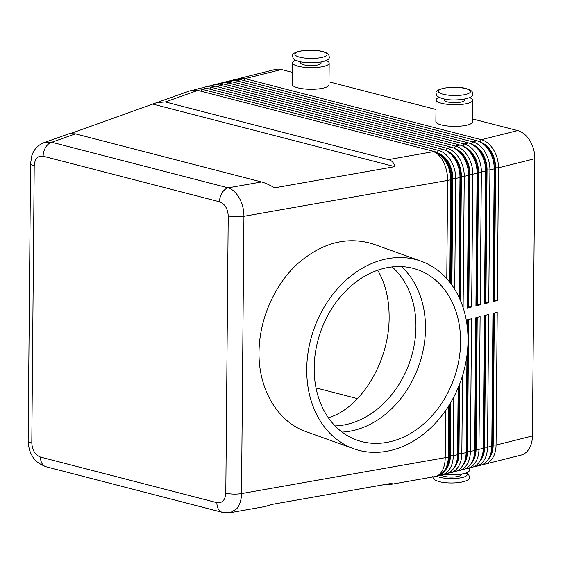 <?xml version="1.0" encoding="UTF-8"?>
<svg xmlns="http://www.w3.org/2000/svg" width="563" height="563" viewBox="0 0 563 563"><rect width="100%" height="100%" fill="white"/><g stroke="black" fill="none" stroke-linecap="round" stroke-linejoin="round"><path stroke-width="0.84" d="M335.069 425.931A88.412 69.094 109.7 0 0 415.944 326.906A88.412 69.094 109.7 0 0 392.115 266.911M222.821 512.429A12.203 8.255 -75.5 0 1 222.392 512.337A12.203 8.255 -75.5 0 1 219.31 510.381A12.203 8.255 -75.5 0 1 216.882 502.668L40.508 457.086C35.166 454.988 32.267 450.294 31.795 443.004L34.216 165.726C34.807 158.71 37.784 155.536 43.133 156.204A12.203 8.255 -75.5 0 1 45.716 147.239A12.203 8.255 -75.5 0 1 51.796 142.263L43.921 142.692L42.556 143.255M71.163 133.325L156.641 102.656L165.332 101.945L388.442 159.611C391.954 160.561 394.079 162.911 394.818 166.648L274.61 187.831C269.473 184.861 265.124 182.912 261.556 181.962L75.449 133.867L69.355 133.656L43.914 142.692M386.359 484.264L390.096 484.511L392.059 483.258L271.845 504.434L265.173 506.517L230.288 512.668L236.692 508.839C239.782 505.117 241.386 500.028 241.513 493.575A12.203 3.104 -179.5 0 1 233.441 494.089A12.203 3.104 -179.5 0 1 225.798 493.146C225.207 500.162 222.23 503.336 216.882 502.668M445.629 410.49L445.213 457.684L241.513 493.575L243.934 216.298C243.92 209.802 242.407 203.764 239.402 198.19C236.291 192.729 232.547 189.281 228.163 187.845A12.203 8.255 104.5 0 0 222.082 192.82A12.203 8.255 104.5 0 0 219.507 201.786C224.841 203.883 227.748 208.577 228.219 215.868L225.798 493.146M40.508 457.086A12.203 8.255 104.5 0 0 42.943 464.799A12.203 8.255 104.5 0 0 46.011 466.755L222.385 512.337L230.281 512.668M482.407 464.581A24.399 16.862 -104.1 0 0 484.595 464.25A24.399 16.862 -104.1 0 0 490.823 460.443A24.399 16.862 -104.1 0 0 496.066 445.073L497.22 312.338L492.942 313.408L491.788 446.149A24.399 16.862 75.9 0 1 486.545 461.519A24.399 16.862 75.9 0 1 480.316 465.32L476.045 466.396A24.399 16.862 -104.1 0 0 482.266 462.589A24.399 16.862 -104.1 0 0 487.509 447.219L488.663 314.478L484.391 315.547L483.23 448.289A24.399 16.862 75.9 0 1 477.987 463.659A24.399 16.862 75.9 0 1 471.766 467.466L467.487 468.536A24.399 16.862 -104.1 0 0 473.708 464.728A24.399 16.862 -104.1 0 0 478.951 449.358L480.112 316.617L475.834 317.694L474.672 450.428A24.399 16.862 75.9 0 1 469.429 465.798A24.399 16.862 75.9 0 1 463.208 469.605L458.929 470.675A24.399 16.862 -104.1 0 0 465.158 466.875A24.399 16.862 -104.1 0 0 470.394 451.505L471.555 318.764L467.276 319.833L467.22 326.287M484.595 464.25L520.965 455.143A24.399 16.862 -104.1 0 0 527.193 451.336A24.399 16.862 -104.1 0 0 532.429 435.966L496.066 445.073L493.188 445.059A22.365 15.454 75.9 0 1 488.388 459.148A22.365 15.454 75.9 0 1 488.276 459.267M449.457 404.642L449 456.86A24.399 16.862 75.9 0 1 443.764 472.23A24.399 16.862 75.9 0 1 437.535 476.038L436.825 476.214A24.399 16.862 -104.1 0 0 443.053 472.406A24.399 16.862 -104.1 0 0 448.289 457.036A24.399 6.207 -179.5 0 1 446.811 457.381A24.399 6.207 -179.5 0 1 445.213 457.684A24.399 13.892 80 0 1 440.878 472.864A24.399 13.892 80 0 1 435.129 476.572A24.399 24.399 0 0 0 436.825 476.214M473.849 466.727A24.399 16.862 -104.1 0 0 476.045 466.396M485.785 315.203L484.63 447.198A22.365 15.454 75.9 0 1 479.831 461.287A22.365 15.454 75.9 0 1 479.718 461.407M465.291 468.866A24.399 16.862 -104.1 0 0 467.487 468.536M477.227 317.342L476.073 449.344A22.365 15.454 75.9 0 1 471.273 463.433A22.365 15.454 75.9 0 1 471.161 463.546M466.966 355.499L466.115 452.575A24.399 16.862 75.9 0 1 460.879 467.944A24.399 16.862 75.9 0 1 454.651 471.752L450.372 472.821A24.399 16.862 -104.1 0 0 456.6 469.014A24.399 16.862 -104.1 0 0 461.836 453.644L462.519 375.711M456.741 471.013A24.399 16.862 -104.1 0 0 458.929 470.675M468.669 319.481L467.522 451.484A22.365 15.454 75.9 0 1 462.716 465.573A22.365 15.454 75.9 0 1 462.603 465.692M458.141 387.738L457.557 454.714A24.399 16.862 75.9 0 1 452.321 470.084A24.399 16.862 75.9 0 1 446.093 473.891L441.814 474.961A24.399 16.862 -104.1 0 0 448.042 471.161A24.399 16.862 -104.1 0 0 453.278 455.791L453.792 396.985M448.183 473.152A24.399 16.862 -104.1 0 0 450.372 472.821M459.57 384.212L458.965 453.63A22.365 15.454 75.9 0 1 454.158 467.719A22.365 15.454 75.9 0 1 454.052 467.832M439.626 475.299A24.399 16.862 -104.1 0 0 441.814 474.961M450.872 402.285L450.407 455.77A22.365 15.454 75.9 0 1 445.6 469.859A22.365 15.454 75.9 0 1 445.495 469.978M463.11 307.581L464.257 176.367A24.399 16.862 -104.1 0 0 459.309 158.365A24.399 16.862 -104.1 0 0 447.071 148.273L210.808 87.209A24.399 16.862 -104.1 0 0 204.672 87.138L208.95 86.069A24.399 16.862 75.9 0 1 215.087 86.139L451.35 147.203A24.399 16.862 75.9 0 1 463.588 157.295A24.399 16.862 75.9 0 1 465.024 159.913A24.399 16.862 75.9 0 1 468.515 173.861A24.399 16.862 75.9 0 1 468.536 175.297L467.374 308.038L471.653 306.962L472.814 174.227A24.399 16.862 -104.1 0 0 467.867 156.218A24.399 16.862 -104.1 0 0 455.629 146.134L219.366 85.069A24.399 16.862 -104.1 0 0 213.229 84.999L217.508 83.922A24.399 16.862 75.9 0 1 223.645 84L459.908 145.057A24.399 16.862 75.9 0 1 472.146 155.149A24.399 16.862 75.9 0 1 473.582 157.774A24.399 16.862 75.9 0 1 477.072 171.715A24.399 16.862 75.9 0 1 477.093 173.151L475.932 305.892L480.211 304.822L481.372 172.081A24.399 16.862 -104.1 0 0 476.425 154.079A24.399 16.862 -104.1 0 0 464.186 143.987L227.924 82.923A24.399 16.862 -104.1 0 0 221.787 82.852L226.066 81.783A24.399 16.862 75.9 0 1 232.202 81.853L468.458 142.918A24.399 16.862 75.9 0 1 480.703 153.009A24.399 16.862 75.9 0 1 482.139 155.627A24.399 16.862 75.9 0 1 485.63 169.576A24.399 16.862 75.9 0 1 485.651 171.011L484.49 303.753L488.768 302.676L489.93 169.942A24.399 16.862 -104.1 0 0 484.975 151.94A24.399 16.862 -104.1 0 0 472.737 141.848L236.481 80.783A24.399 16.862 -104.1 0 0 230.344 80.713L234.623 79.636A24.399 16.862 75.9 0 1 240.753 79.714L477.016 140.771A24.399 16.862 75.9 0 1 489.254 150.863A24.399 16.862 75.9 0 1 490.697 153.488A24.399 16.862 75.9 0 1 494.187 167.436A24.399 16.862 75.9 0 1 494.208 168.865L493.047 301.606L497.326 300.536L498.487 167.795A24.399 16.862 -104.1 0 0 493.533 149.793A24.399 16.862 -104.1 0 0 481.295 139.701L245.032 78.644A24.399 16.862 -104.1 0 0 238.902 78.567A24.399 16.862 -104.1 0 0 236.812 79.306M480.76 142.298A22.365 15.454 75.9 0 1 491.07 151.278A22.365 15.454 75.9 0 1 495.609 167.781L498.487 167.795L534.85 158.689A24.399 16.862 -104.1 0 0 529.903 140.687A24.399 16.862 -104.1 0 0 517.664 130.595L481.295 139.701L479.95 141.869M243.87 80.516L245.032 78.644L281.401 69.538A24.399 16.862 -104.1 0 0 275.265 69.46L238.902 78.567M454.735 289.326L455.699 178.506A24.399 16.862 -104.1 0 0 450.752 160.504A24.399 16.862 -104.1 0 0 438.514 150.412L202.251 89.355A24.399 16.862 -104.1 0 0 196.121 89.278L200.4 88.208A24.399 16.862 75.9 0 1 206.53 88.285L442.792 149.343A24.399 16.862 75.9 0 1 455.031 159.435A24.399 16.862 75.9 0 1 456.466 162.06A24.399 16.862 75.9 0 1 459.957 176.001A24.399 16.862 75.9 0 1 459.978 177.436L458.936 297.067M165.332 101.945L197.261 90.601A24.399 16.862 -104.1 0 0 191.131 90.53L191.842 90.354A24.399 16.862 75.9 0 1 197.972 90.425L434.235 151.489A24.399 16.862 75.9 0 1 446.473 161.581A24.399 16.862 75.9 0 1 447.909 164.199A24.399 16.862 75.9 0 1 451.406 178.147A24.399 16.862 75.9 0 1 451.42 179.583L450.52 283.175M196.121 89.278A24.399 16.862 -104.1 0 0 194.031 90.017M204.672 87.138A24.399 16.862 -104.1 0 0 202.589 87.877M213.229 84.999A24.399 16.862 -104.1 0 0 211.146 85.738M221.787 82.852A24.399 16.862 -104.1 0 0 219.697 83.591M230.344 80.713A24.399 16.862 -104.1 0 0 228.254 81.452M472.202 144.438A22.365 15.454 75.9 0 1 482.512 153.417A22.365 15.454 75.9 0 1 487.051 169.92L485.89 302.662L485.313 302.514L486.474 169.773A21.556 14.891 -104.1 0 0 475.855 147.084M463.645 146.584A22.365 15.454 75.9 0 1 473.962 155.564A22.365 15.454 75.9 0 1 478.494 172.067L477.34 304.801L476.755 304.653L477.917 171.912A21.556 14.891 -104.1 0 0 467.297 149.223M455.087 148.723A22.365 15.454 75.9 0 1 465.404 157.703A22.365 15.454 75.9 0 1 469.936 174.206L468.782 306.948L468.198 306.8L469.359 174.058A21.556 14.891 -104.1 0 0 458.739 151.37M446.529 150.863A22.365 15.454 75.9 0 1 456.846 159.85A22.365 15.454 75.9 0 1 461.386 176.353L460.302 300.093M437.972 153.009A22.365 15.454 75.9 0 1 448.289 161.989A22.365 15.454 75.9 0 1 452.828 178.492L451.899 285.047M461.266 474.137L461.266 474.595A10.169 2.583 -179.5 0 1 455.017 476.924A10.169 2.583 -179.5 0 1 443.968 476.291A10.169 2.583 -179.5 0 1 441.265 475.088M444.017 474.412A18.305 4.652 0.5 0 0 464.179 473.553A18.305 4.652 0.5 0 0 469.436 470.337L469.458 468.043M444.207 98.947L444.2 99.996A10.169 2.583 0.5 0 0 447.233 101.868A10.169 2.583 0.5 0 0 458.282 102.501A10.169 2.583 0.5 0 0 464.531 100.172L464.538 99.13M439.168 97.364A18.305 4.652 0.5 0 0 436.065 99.925A18.305 4.652 0.5 0 0 447.409 104.331A18.305 4.652 0.5 0 0 467.41 103.458A18.305 4.652 0.5 0 0 472.667 100.242A18.305 4.652 0.5 0 0 469.605 97.631M472.667 100.242L472.477 121.875A18.305 4.652 -179.5 0 1 467.22 125.085A18.305 4.652 -179.5 0 1 447.226 125.964A18.305 4.652 -179.5 0 1 435.875 121.559L436.065 99.925M300.712 61.867L300.705 62.908A10.169 2.583 0.5 0 0 303.738 64.78A10.169 2.583 0.5 0 0 318.116 64.872A10.169 2.583 0.5 0 0 321.037 63.084L321.044 62.043M326.111 60.544A18.305 4.652 -179.5 0 1 329.172 63.155A18.305 4.652 -179.5 0 1 323.915 66.371A18.305 4.652 -179.5 0 1 303.914 67.243A18.305 4.652 -179.5 0 1 292.57 62.838A18.305 4.652 -179.5 0 1 295.674 60.276M292.57 62.838L292.38 84.471A18.305 4.652 0.5 0 0 303.724 88.877A18.305 4.652 0.5 0 0 323.725 87.997A18.305 4.652 0.5 0 0 328.982 84.788L329.172 63.155M306.736 369.18A99.637 77.87 -70.3 0 1 421.025 261.169A99.637 77.87 -70.3 0 1 468.022 340.728A99.637 77.87 -70.3 0 1 353.733 448.746A99.637 77.87 -70.3 0 1 306.736 369.18M353.733 448.746L306.04 431.631C277.608 421.786 258.424 389.322 259.015 352.065C259.353 319.932 273.808 286.25 296.497 264.744C321.255 242.794 346.878 235.904 373.36 244.068L421.025 261.169M460.583 342.044A90.446 70.685 -70.3 0 1 386.619 442.427A90.446 70.685 -70.3 0 1 314.175 367.871A90.446 70.685 -70.3 0 1 388.139 267.488A90.446 70.685 -70.3 0 1 460.583 342.044M342.065 432.102A92.48 72.275 109.7 0 0 425.494 328.574A92.48 72.275 109.7 0 0 401.44 266.595M377.674 270.226C385.352 283.266 389.174 298.953 389.132 317.286C389.378 361.439 360.918 408.456 328.335 417.739M316.019 387.921L357.575 398.66M281.401 69.538L292.486 72.402M329.003 81.839L435.98 109.489M472.505 118.927L517.664 130.595M534.85 158.689L532.429 435.966M153.178 104.197L394.818 166.648M451.322 284.252L452.244 178.344A21.556 14.891 -104.1 0 0 441.624 155.648M451.406 178.147L451.378 177.535A22.365 15.454 -104.1 0 0 448.183 164.748L447.909 164.199M459.732 298.798L460.801 176.198A21.556 14.891 -104.1 0 0 450.182 153.509M459.957 176.001L459.936 175.389A22.365 15.454 -104.1 0 0 456.734 162.608L456.466 162.06M471.653 306.962L468.782 306.948M468.515 173.861L468.493 173.249A22.365 15.454 -104.1 0 0 465.291 160.462L465.024 159.913M480.211 304.822L477.34 304.801M477.072 171.715L477.051 171.103A22.365 15.454 -104.1 0 0 473.849 158.323L473.582 157.774M488.768 302.676L485.89 302.662M485.63 169.576L485.609 168.963A22.365 15.454 -104.1 0 0 482.407 156.176L482.139 155.627M468.198 306.8L467.389 307.004M476.755 304.653L475.946 304.857M485.313 302.514L484.497 302.718M495.609 167.781L494.448 300.522L493.054 300.572M497.326 300.536L494.448 300.522M494.187 167.436L494.166 166.824A22.365 15.454 -104.1 0 0 490.964 154.037L490.697 153.488M493.871 300.368L495.032 167.626A21.556 14.891 -104.1 0 0 484.412 144.937M450.28 403.284L449.823 455.622A21.556 14.891 75.9 0 1 447.465 465.925M458.972 385.718L458.381 453.475A21.556 14.891 75.9 0 1 456.023 463.785M468.085 319.629L467.952 335.534M467.86 345.964L466.938 451.336A21.556 14.891 75.9 0 1 464.581 461.639M476.643 317.49L475.496 449.19A21.556 14.891 75.9 0 1 473.138 459.499M485.2 315.343L484.053 447.05A21.556 14.891 75.9 0 1 481.696 457.353M494.342 313.056L493.188 445.059M493.758 313.204L492.611 444.911A21.556 14.891 75.9 0 1 490.253 455.214M465.911 473.047A16.067 4.089 -179.5 0 1 460.105 477.966A16.067 4.089 -179.5 0 1 439.83 477.325A16.067 4.089 -179.5 0 1 436.754 476.228M465.707 88.609A16.067 4.089 -179.5 0 1 465.89 94.387A16.067 4.089 -179.5 0 1 443.172 94.253A16.067 4.089 -179.5 0 1 442.99 88.468A16.067 4.089 -179.5 0 1 465.707 88.609M449 456.86L448.289 457.036L448.739 405.803M449.816 282.274L450.71 179.759A24.399 16.862 -104.1 0 0 445.762 161.757A24.399 16.862 -104.1 0 0 433.524 151.665A24.399 13.892 80 0 1 443.588 162.214A24.399 13.892 80 0 1 447.634 180.406L446.776 278.664M228.219 215.868A12.203 3.104 -179.5 0 0 235.862 216.811A12.203 3.104 -179.5 0 0 243.934 216.298L447.634 180.406A24.399 6.207 0.5 0 0 449.225 180.097A24.399 6.207 0.5 0 0 450.71 179.759L451.42 179.583M261.556 181.962L228.163 187.845L51.796 142.263L75.449 133.867M156.641 102.656L188.886 91.206A24.399 19.36 70.4 0 1 197.261 90.601L197.972 90.425M31.795 443.004A12.203 3.104 -179.5 0 1 28.199 441.047A12.203 3.104 -179.5 0 1 28.15 440.766C28.488 447.451 29.93 452.617 32.471 456.269C34.336 460.407 38.854 463.905 46.025 466.741M34.216 165.726A12.203 3.104 -179.5 0 1 30.62 163.77A12.203 3.104 -179.5 0 1 30.571 163.488A12.203 3.104 -179.5 0 1 30.571 163.425M442.792 149.343L438.514 150.412L437.17 152.587M434.235 151.489L388.442 159.611M451.35 147.203L447.071 148.273L445.72 150.441M459.908 145.057L455.629 146.134L454.278 148.301M468.458 142.918L464.186 143.987L462.835 146.155M477.016 140.771L472.737 141.848L471.393 144.015M201.09 91.227L202.251 89.355L206.53 88.285M209.64 89.088L210.808 87.209L215.087 86.139M218.198 86.941L219.366 85.069L223.645 84M226.755 84.802L227.924 82.923L232.202 81.853M235.313 82.662L236.481 80.783L240.753 79.714M487.051 169.92L489.93 169.942L494.208 168.865M478.494 172.067L481.372 172.081L485.651 171.011M469.936 174.206L472.814 174.227L477.093 173.151M461.386 176.353L464.257 176.367L468.536 175.297M452.828 178.492L455.699 178.506L459.978 177.436M322.212 51.522A16.067 4.089 0.5 0 0 299.495 51.381A16.067 4.089 0.5 0 0 299.678 57.166A16.067 4.089 0.5 0 0 322.395 57.306A16.067 4.089 0.5 0 0 322.212 51.522M452.244 178.344L451.413 178.548M460.801 176.198L459.971 176.409M469.359 174.058L468.529 174.263M477.917 171.912L477.086 172.123M486.474 169.773L485.644 169.977M457.557 454.714L453.278 455.791L450.407 455.77M466.115 452.575L461.836 453.644L458.965 453.63M474.672 450.428L470.394 451.505L467.522 451.484M483.23 448.289L478.951 449.358L476.073 449.344M491.788 446.149L487.509 447.219L484.63 447.198M495.032 167.626L494.201 167.837M449.823 455.622L449.014 455.826M458.381 453.475L457.571 453.679M466.938 451.336L466.122 451.54M475.496 449.19L474.679 449.394M484.053 447.05L483.237 447.254M492.611 444.911L491.795 445.115M43.133 156.204L219.507 201.786M472.723 93.754C472.146 91.959 473.286 90.932 466.248 88.609C456.192 85.421 433.799 88.095 436.121 93.437C436.698 95.231 435.558 96.259 442.595 98.581C452.652 101.769 475.045 99.088 472.723 93.754M329.228 56.666C331.121 62.19 311.008 64.485 299.101 61.494C292.507 59.27 293.316 58.672 292.626 56.349C290.726 50.825 310.839 48.531 322.754 51.522C329.341 53.738 328.532 54.337 329.228 56.666M432.778 476.509C433.468 478.839 432.658 479.437 439.253 481.661C451.167 484.644 471.273 482.35 469.38 476.833L468.782 474.876L466.333 472.899M390.096 484.511L435.129 476.572M28.15 440.759L30.571 163.474L31.852 155.571C33.949 149.336 37.974 145.043 43.928 142.713M191.131 90.53A24.399 24.399 0 0 0 188.886 91.206"/></g></svg>
